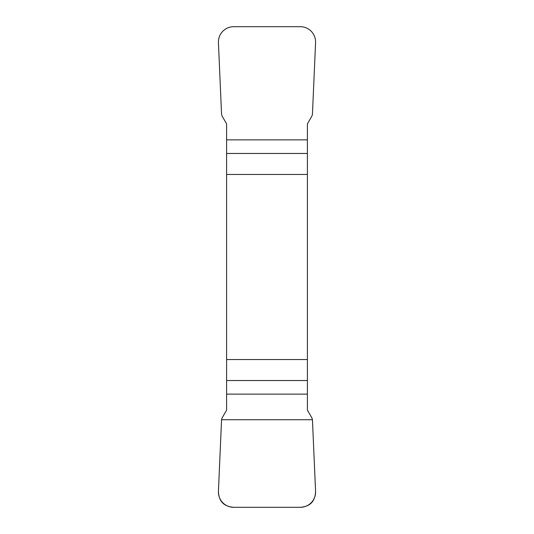 <?xml version="1.0" encoding="UTF-8"?>
<svg xmlns="http://www.w3.org/2000/svg" width="534" height="534" viewBox="0 0 534 534"><rect width="100%" height="100%" fill="white"/><g stroke="black" fill="none" stroke-linecap="round" stroke-linejoin="round"><path stroke-width="0.8" d="M226.596 174.458L307.404 174.458L307.404 123.861L311.929 116.018L312.443 114.263L315.567 42.693A15.586 15.393 129.6 0 0 300.302 26.7L233.698 26.7A15.586 15.393 50.4 0 0 218.433 42.693L221.557 114.263L222.071 116.018L226.596 123.861L226.596 410.139L222.071 417.982L221.557 419.737L218.433 491.307A15.586 15.393 -50.4 0 0 233.698 507.3L300.302 507.3A15.586 15.393 -129.6 0 0 315.567 491.307L312.443 419.737L311.929 417.982L307.404 410.139L307.404 359.542L226.596 359.542M307.404 174.458L307.404 359.542M315.567 491.24C315.307 501.252 310.181 506.606 300.188 507.3L233.812 507.3C223.819 506.606 218.693 501.252 218.433 491.24L221.557 419.737L312.443 419.737L315.567 491.24M307.404 153.472L226.596 153.472M226.596 139.868L307.404 139.868M226.596 380.528L307.404 380.528M307.404 394.132L226.596 394.132"/></g></svg>
